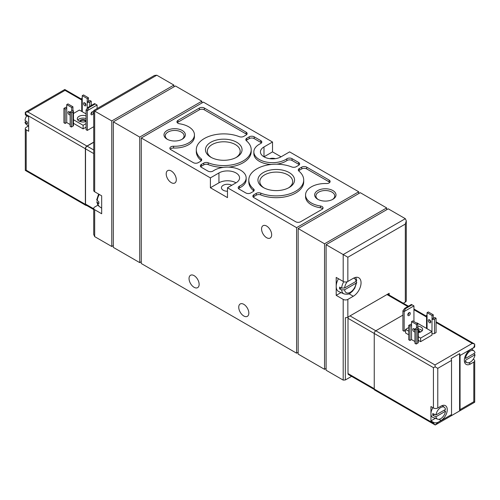 <?xml version="1.0" encoding="UTF-8"?>
<svg xmlns="http://www.w3.org/2000/svg" width="500" height="500" viewBox="0 0 500 500"><rect width="100%" height="100%" fill="white"/><g stroke="black" fill="none" stroke-linecap="round" stroke-linejoin="round"><path stroke-width="0.75" d="M97.906 205.169L94.681 207.031A3.294 1.9 0 0 0 93.719 208.375A3.294 1.9 0 0 0 94.681 209.725L101.675 213.756L101.675 195.825L94.681 191.788A3.294 1.9 180 0 1 93.719 190.444L93.719 110.525L111.769 120.95L111.769 246.488L113.325 245.594M94.681 209.725L94.681 236.625L93.719 234.494L93.719 208.375M389.162 295.062L389.162 293.294L347.85 317.15A3.294 1.9 180 0 1 345.337 317.7L345.337 379.969L343.188 380.1L326.106 370.231L326.106 244.694L343.188 254.556L343.188 281.456L336.2 277.425L336.2 286.388A10.981 6.344 -60 0 1 338.475 278.738M326.106 244.694L388.231 208.825L405.319 218.688L406.281 220.819L406.281 300.738A3.294 1.9 180 0 1 405.319 302.081L403.319 303.238M344.588 289.794L356.075 283.163A8.194 4.731 -60 0 1 350.331 292.275A8.194 4.731 -60 0 1 344.588 289.794L341.613 289.875A10.388 5.994 -60 0 0 344.044 293.919L338.819 291.594A10.981 6.344 -60 0 1 336.2 286.388L336.2 295.356L343.188 299.394A3.294 1.9 0 0 0 347.85 299.394L353.288 296.256A10.981 6.344 -60 0 0 360.462 286.575A10.981 6.344 -60 0 0 358.775 277.775A10.981 6.344 -60 0 0 353.288 278.319L347.85 281.456A3.294 1.9 180 0 1 343.188 281.456M351.581 376.362L345.337 379.969M98.625 194.062L96.681 199.887L98.875 201.925A10.606 6.125 120 0 0 98.875 203.719L96.681 201.825L98.994 206.25L101.675 208.194M111.769 120.95L173.894 85.081L156.812 75.213L94.681 111.081L94.681 191.788M173.894 85.081L173.894 86.875M93.719 110.525L154.481 75.444L156.812 75.213M94.681 236.625L111.769 246.488M353.569 278.163A8.194 4.731 -60 0 1 356.075 281.369L344.588 288A8.194 4.731 -60 0 1 347.212 281.744M356.094 281.363L356.725 282.325L356.075 283.163M356.075 281.369L356.725 280.387L355.725 277.362M341.613 289.875L339.613 288.906A10.606 6.125 120 0 1 339.569 288.031A10.606 6.125 120 0 1 339.613 287.113L341.613 288.081L344.588 288M336.2 295.356L341.019 292.575M406.281 220.819L405.319 224.069L347.85 257.244L343.188 254.556L405.319 218.688M296.594 227.656L358.719 191.788L289.606 151.881L281.062 156.812L272.519 151.881L272.519 142.019L203.406 102.119L141.281 137.988L210.394 177.887L210.394 187.75L227.481 197.619L227.481 187.75L296.594 227.656L296.594 353.194L298.15 352.3M358.719 191.788L358.719 193.581M194.088 275.631A7.138 4.119 60 0 1 198.75 281.919A7.138 4.119 60 0 1 197.656 287.644A7.138 4.119 60 0 1 190.519 283.519A7.138 4.119 60 0 1 190.519 275.275A7.138 4.119 60 0 1 194.088 275.631M243.787 304.325A7.138 4.119 60 0 1 248.45 310.619A7.138 4.119 60 0 1 247.356 316.337A7.138 4.119 60 0 1 240.219 312.213A7.138 4.119 60 0 1 240.219 303.969A7.138 4.119 60 0 1 243.787 304.325M171.256 170.981A7.138 4.119 60 0 1 175.919 177.275A7.138 4.119 60 0 1 174.825 182.994A7.138 4.119 60 0 1 167.688 178.875A7.138 4.119 60 0 1 167.688 170.631A7.138 4.119 60 0 1 171.256 170.981M266.619 226.044A7.138 4.119 60 0 1 271.281 232.331A7.138 4.119 60 0 1 270.188 238.05A7.138 4.119 60 0 1 263.05 233.931A7.138 4.119 60 0 1 263.05 225.688A7.138 4.119 60 0 1 266.619 226.044M141.281 137.988L141.281 263.525L296.594 353.194M298.15 228.55L324.55 243.794L386.675 207.925L360.275 192.681L298.15 228.55L298.15 354.094L324.55 369.338L326.106 368.438M332.881 190.562A10.681 6.169 180 0 1 332.881 199.288A10.681 6.169 180 0 1 317.775 199.288A10.681 6.169 180 0 1 317.775 190.562A10.681 6.169 180 0 1 332.881 190.562M182.225 130.481A10.681 6.169 180 0 1 182.225 139.206A10.681 6.169 180 0 1 167.119 139.206A10.681 6.169 180 0 1 167.119 130.481A10.681 6.169 180 0 1 182.225 130.481M236.694 142.262A18.3 10.562 180 0 1 236.694 157.2A18.3 10.562 180 0 1 210.812 157.2A18.3 10.562 180 0 1 210.812 142.262A18.3 10.562 180 0 1 236.694 142.262M289.188 172.569A18.3 10.562 180 0 1 289.188 187.512A18.3 10.562 180 0 1 263.306 187.512A18.3 10.562 180 0 1 263.306 172.569A18.3 10.562 180 0 1 289.188 172.569M298.612 165.331A3.513 2.031 0 0 0 299.644 163.9A3.513 2.031 0 0 0 298.612 162.463L292.031 158.663A3.513 2.031 0 0 0 286.844 158.794A18.669 10.781 0 0 1 266.15 162.019A18.669 10.781 0 0 1 253.85 151.881A18.669 10.781 0 0 1 260.55 143.613A3.513 2.031 0 0 0 261.806 142.056A3.513 2.031 0 0 0 260.781 140.619L254.194 136.819A3.513 2.031 0 0 0 249.225 136.819L246.831 138.2A3.513 2.031 0 0 0 245.8 139.637A3.513 2.031 0 0 0 246.412 140.781A27.456 15.85 0 0 1 251.206 149.731A27.456 15.85 0 0 1 236.562 163.75A27.456 15.85 0 0 1 208.25 162.812A3.513 2.031 0 0 0 203.781 163.056L201.388 164.438A3.513 2.031 0 0 0 200.356 165.875A3.513 2.031 0 0 0 201.388 167.306L207.969 171.106A3.513 2.031 0 0 0 213.156 170.975A18.669 10.781 0 0 1 233.85 167.756A18.669 10.781 0 0 1 246.15 177.887A18.669 10.781 0 0 1 239.45 186.156A3.513 2.031 0 0 0 238.194 187.719A3.513 2.031 0 0 0 239.219 189.15L245.806 192.95A3.513 2.031 0 0 0 250.775 192.95L253.169 191.569A3.513 2.031 0 0 0 254.2 190.138A3.513 2.031 0 0 0 253.588 188.988A27.456 15.85 0 0 1 248.794 180.037A27.456 15.85 0 0 1 263.438 166.019A27.456 15.85 0 0 1 291.75 166.956A3.513 2.031 0 0 0 296.219 166.719L298.612 165.331M246.119 135.025A3.513 2.031 0 0 0 247.144 133.588A3.513 2.031 0 0 0 246.119 132.156L204.338 108.031A3.513 2.031 0 0 0 199.369 108.031L177.969 120.388A3.513 2.031 0 0 0 176.938 121.825A3.513 2.031 0 0 0 179.581 123.787A19.769 11.413 0 0 1 194.438 134.844A19.769 11.413 0 0 1 173.575 146.244A3.513 2.031 0 0 0 169.862 148.269A3.513 2.031 0 0 0 170.894 149.7L193.312 162.644A3.513 2.031 0 0 0 198.281 162.644L200.675 161.262A3.513 2.031 0 0 0 201.706 159.825A3.513 2.031 0 0 0 201.088 158.681A27.456 15.85 0 0 1 196.294 149.731A27.456 15.85 0 0 1 210.944 135.712A27.456 15.85 0 0 1 239.256 136.65A3.513 2.031 0 0 0 243.725 136.406L246.119 135.025M326.425 183.531A3.513 2.031 0 0 0 330.138 181.506A3.513 2.031 0 0 0 329.106 180.069L306.688 167.125A3.513 2.031 0 0 0 301.719 167.125L299.325 168.512A3.513 2.031 0 0 0 298.294 169.944A3.513 2.031 0 0 0 298.913 171.088A27.456 15.85 0 0 1 303.706 180.037A27.456 15.85 0 0 1 289.056 194.062A27.456 15.85 0 0 1 260.744 193.125A3.513 2.031 0 0 0 256.275 193.363L253.881 194.744A3.513 2.031 0 0 0 252.856 196.181A3.513 2.031 0 0 0 253.881 197.613L295.663 221.737A3.513 2.031 0 0 0 300.631 221.737L322.031 209.381A3.513 2.031 0 0 0 323.062 207.944A3.513 2.031 0 0 0 320.419 205.981A19.769 11.413 0 0 1 305.562 194.925A19.769 11.413 0 0 1 326.425 183.531M227.481 187.75L236.019 182.819A12.081 6.975 0 0 0 239.562 177.887A12.081 6.975 0 0 0 232.1 171.444A12.081 6.975 0 0 0 218.938 172.956L218.938 182.819L210.394 187.75M272.519 142.019L263.981 146.95A12.081 6.975 0 0 0 260.438 151.881A12.081 6.975 0 0 0 267.9 158.325A12.081 6.975 0 0 0 281.062 156.812M210.394 177.887L218.938 172.956M113.325 121.844L139.725 137.088L201.85 101.219L175.45 85.975L113.325 121.844L113.325 247.387L139.725 262.631L141.281 261.731M386.675 207.925L386.675 209.719M201.85 101.219L201.85 103.012M139.725 137.088L139.725 262.631M324.55 243.794L324.55 369.338M231.75 185.287A6.037 3.487 0 0 0 225.169 184.531A6.037 3.487 0 0 0 221.438 187.75A6.037 3.487 0 0 0 223.206 190.219A6.037 3.487 0 0 0 227.481 191.238M236.019 182.819A12.081 6.975 0 0 0 218.938 182.819M275.344 158.663A6.037 3.487 0 0 0 269.694 158.663M272.519 151.881L263.981 156.812L263.981 146.95M329.775 182.4A3.513 2.031 0 0 0 329.106 181.863L306.688 168.919A3.513 2.031 0 0 0 301.719 168.919L299.325 170.306A3.513 2.031 0 0 0 298.656 170.844M253.212 197.075A3.513 2.031 0 0 1 253.881 196.537L256.275 195.156A3.513 2.031 0 0 1 260.744 194.919A27.456 15.85 0 0 0 289.056 195.856A27.456 15.85 0 0 0 303.706 181.831L303.706 180.037M322.7 208.844A3.513 2.031 0 0 0 320.419 207.775L320.419 205.981M305.562 194.925L305.562 196.719A19.769 11.413 0 0 0 320.419 207.775M246.788 134.488A3.513 2.031 0 0 0 246.119 133.95L204.338 109.825A3.513 2.031 0 0 0 199.369 109.825L177.969 122.181A3.513 2.031 0 0 0 177.3 122.719M170.225 149.162A3.513 2.031 0 0 1 173.575 148.038A19.769 11.413 0 0 0 194.438 136.637L194.438 134.844M201.344 160.725A3.513 2.031 0 0 0 201.088 160.475L201.088 158.681M196.294 149.731L196.294 151.525A27.456 15.85 0 0 0 201.088 160.475M299.281 164.794A3.513 2.031 0 0 0 298.612 164.256L292.031 160.456A3.513 2.031 0 0 0 286.844 160.588L286.844 158.794M253.85 151.881L253.85 153.675A18.669 10.781 0 0 0 271.406 164.438M276.644 164.188A18.669 10.781 0 0 0 286.844 160.588M261.444 142.95A3.513 2.031 0 0 0 260.781 142.413L254.194 138.613A3.513 2.031 0 0 0 249.225 138.613L246.831 139.994A3.513 2.031 0 0 0 246.163 140.531M200.719 166.769A3.513 2.031 0 0 1 201.388 166.231L203.781 164.85A3.513 2.031 0 0 1 208.25 164.606A27.456 15.85 0 0 0 223.356 167.375M228.594 167.125A27.456 15.85 0 0 0 251.206 151.525L251.206 149.731M238.556 188.612A3.513 2.031 0 0 1 239.45 187.95A18.669 10.781 0 0 0 246.15 179.681L246.15 177.887M253.837 191.031A3.513 2.031 0 0 0 253.588 190.781L253.588 188.988M248.794 180.037L248.794 181.831A27.456 15.85 0 0 0 253.588 190.781M264.012 187.894A16.419 9.481 180 0 1 259.831 181.575A16.419 9.481 180 0 1 269.962 172.819A16.419 9.481 180 0 1 287.856 174.875A16.419 9.481 180 0 1 292.669 181.575A16.419 9.481 180 0 1 288.488 187.894M211.513 157.587A16.419 9.481 180 0 1 207.331 151.269A16.419 9.481 180 0 1 217.469 142.506A16.419 9.481 180 0 1 235.362 144.562A16.419 9.481 180 0 1 240.169 151.269A16.419 9.481 180 0 1 235.987 157.587M167.6 139.469A9.406 5.431 180 0 1 165.263 135.887A9.406 5.431 180 0 1 171.069 130.869A9.406 5.431 180 0 1 181.325 132.05A9.406 5.431 180 0 1 184.081 135.887A9.406 5.431 180 0 1 181.744 139.469M318.256 199.55A9.406 5.431 180 0 1 315.919 195.969A9.406 5.431 180 0 1 321.725 190.95A9.406 5.431 180 0 1 331.981 192.125A9.406 5.431 180 0 1 334.738 195.969A9.406 5.431 180 0 1 332.4 199.55M339.613 288.906L341.3 287.931M388.387 294.613L388.387 293.744M348.45 316.8A2.194 1.269 120 0 0 348.006 318.312L348.006 373.55A2.194 1.269 120 0 0 348.456 374.556L374.3 389.475M413.938 321.587L413.938 305.894L411.444 304.456L404.762 308.312L405.4 308.681L404.15 311.544L402.906 310.825L404.762 308.312M412.081 304.825L405.4 308.681M409.044 315.531A1.756 1.013 120 0 0 410.194 313.988A1.756 1.013 120 0 0 409.925 312.575A1.756 1.013 120 0 0 408.162 313.594A1.756 1.013 120 0 0 408.162 315.619A1.756 1.013 120 0 0 409.044 315.531M405.55 330.462L404.15 331.269L404.15 311.544L413.938 305.894M407.8 314.819A1.756 1.013 120 0 0 409.044 312.663M402.906 310.825L402.906 330.556L404.15 331.269M418.256 340.312L420.613 341.675L431.95 335.125L431.95 331.538L420.613 338.088L418.256 336.725M408.731 331.225L405.55 329.387L405.55 332.975L408.731 334.812M402.906 315.131L375.806 330.775A2.194 1.269 120 0 0 374.25 333.469L374.25 389.062A2.194 1.269 120 0 0 374.706 390.069L435.213 425L433.431 423.231L374.25 389.062M431.95 333.425L432.031 319.119L434.825 317.506L436.069 318.225L434.513 319.119A1.756 1.013 180 0 1 432.031 319.119L432.031 315.531L427.062 312.663L427.062 316.25A1.756 1.013 180 0 1 426.544 315.531A1.756 1.013 180 0 1 427.062 314.819M432.031 333.469A1.756 1.013 180 0 0 434.513 333.469L436.069 332.569L436.069 318.225M414.944 328.981L414.944 343.331L416.188 344.05L417.744 343.15L417.744 328.806L416.188 329.7L414.944 328.981L417.744 327.369A1.756 1.013 180 0 1 418.256 328.088A1.756 1.013 180 0 1 417.744 328.806M416.5 328.088L416.5 324.5L411.531 321.631L411.531 325.219L409.975 326.112L408.731 325.4L408.731 339.744L409.975 340.462L411.531 339.562L414.944 341.538M418.256 328.088L418.256 342.438A1.756 1.013 180 0 1 417.744 343.15M465.475 358.456A6.825 3.938 -60 0 1 468.988 351.944A6.825 3.938 -60 0 1 473.969 350.919A6.825 3.938 -60 0 1 475 352.956L465.475 358.456M435.969 414.95A6.825 3.938 -60 0 1 439.475 408.438A6.825 3.938 -60 0 1 444.462 407.413A6.825 3.938 -60 0 1 445.487 409.45L435.969 414.95L432.775 413.562A7.381 4.263 120 0 0 432.775 415.356L434.544 414.331M435.213 425L437.775 422.512L451.525 414.575L451.525 360.412A3.075 1.775 60 0 0 451.056 358.594L459.6 353.663A3.075 1.775 -120 0 1 460.062 355.481L460.062 409.644L473.812 401.706L474.712 402.225L474.712 360.819A3.075 1.775 180 0 1 473.812 362.075L470.55 363.956A8.787 5.075 120 0 1 466.156 364.394A8.787 5.075 120 0 1 464.806 357.35A8.787 5.075 120 0 1 470.55 349.606L473.812 347.725A3.075 1.775 0 0 0 474.712 346.469L474.712 344.513L473.812 347.544L460.062 355.481M437.775 422.512L441.037 420.45A8.787 5.075 120 0 0 446.781 412.706A8.787 5.075 120 0 0 445.431 405.669A8.787 5.075 120 0 0 441.037 406.1L437.775 407.987L437.775 368.35L451.525 360.412M451.525 414.575A3.075 1.775 60 0 1 451.056 415.863L459.6 410.925A3.075 1.775 -120 0 0 460.062 409.644M437.775 368.35L435.213 366.869L434.981 364.944L472.256 343.419L474.688 344.081L474.712 344.513M432.944 407.706A7.688 4.438 120 0 0 430.944 413.725L430.944 406.55L433.431 407.987A3.075 1.775 0 0 0 437.775 407.987M435.213 366.869L433.431 367.631L348.006 318.312M437.775 422.331A3.075 1.775 180 0 1 433.431 422.331L430.944 420.9L435.387 418.331M444.156 410.219L445.487 411.244A6.825 3.938 -60 0 1 442.438 417.319A6.825 3.938 -60 0 1 437.675 419.175L432.938 417.431A7.688 4.438 120 0 1 430.944 413.725L430.944 420.9M473.237 359.231L473.812 359.562A3.075 1.775 180 0 1 474.712 360.819M426.544 316.288L414.181 309.15A2.194 1.269 120 0 0 413.938 309.056M459.6 410.925L459.6 353.663M437.675 419.175A6.825 3.938 -60 0 1 435.969 416.744L432.775 415.356M445.487 411.244L435.969 416.744M475 354.75A6.825 3.938 -60 0 1 471.944 360.831A6.825 3.938 -60 0 1 467.181 362.681A6.825 3.938 -60 0 1 465.475 360.25L475 354.75L473.669 353.725M420.613 341.675L420.613 338.088M405.55 329.387L408.731 327.55M416.5 323.069L416.887 322.844L431.95 331.538M417.744 326.169A5.713 3.3 180 0 1 421 327.1A5.713 3.3 180 0 1 422.675 329.431A5.713 3.3 180 0 1 418.256 332.644M418.256 328.913A5.713 3.3 180 0 1 421 329.794A5.713 3.3 180 0 1 422.181 330.775M414.075 329.281A5.713 3.3 180 0 1 414.462 329.156M418.256 330.375A3.294 1.9 180 0 1 419.294 330.775A3.294 1.9 180 0 1 420.262 332.125M418.256 331.238A2.7 1.556 180 0 1 418.875 331.506A2.7 1.556 180 0 1 419.625 332.35M429.544 319.837A1.756 1.013 60 0 1 430.694 321.388A1.756 1.013 60 0 1 430.425 322.794A1.756 1.013 60 0 1 428.669 321.781A1.756 1.013 60 0 1 428.669 319.75A1.756 1.013 60 0 1 429.544 319.837A1.756 1.013 -120 0 0 430.788 321.987M429.856 320.969L429.856 320.062M427.062 312.663L428.3 311.944L433.275 314.819L433.275 318.4M432.031 315.531L433.275 314.819M416.188 344.05L416.188 329.7M414.944 329.831A1.756 1.013 -120 0 0 413.137 328.719A1.756 1.013 -120 0 0 412.869 330.125A1.756 1.013 -120 0 0 414.012 331.675A1.756 1.013 -120 0 0 414.894 331.763A1.756 1.013 -120 0 0 414.944 331.725M411.531 339.562L411.531 325.219M409.975 340.462L409.975 326.112M408.731 325.4L410.288 324.5A1.756 1.013 180 0 1 411.531 324.206M414.012 328.806A1.756 1.013 -120 0 0 414.944 330.731M411.531 321.631L412.769 320.913L417.744 323.781L417.744 327.369M416.5 324.5L417.744 323.781M88.556 107.819L87.306 110.681L86.062 109.963L87.919 107.45L88.556 107.819L95.237 103.963L94.6 103.594L87.919 107.45M93.719 126.706L87.306 130.406L87.306 110.681L97.094 105.031L95.237 103.963M92.2 111.8A1.756 1.013 -60 0 1 90.956 113.956M87.306 130.406L86.062 129.694L86.062 109.963M92.2 114.669A1.756 1.013 -60 0 1 91.319 114.756A1.756 1.013 -60 0 1 91.319 112.731A1.756 1.013 -60 0 1 93.075 111.713A1.756 1.013 -60 0 1 93.35 113.125A1.756 1.013 -60 0 1 92.2 114.669M97.094 105.031L97.094 108.581M73.456 123.306L83.112 128.881L86.062 127.181M86.538 205.406A2.194 1.269 -60 0 1 85.819 205.35A2.194 1.269 -60 0 1 85.363 204.344L85.363 148.744A2.194 1.269 -60 0 1 86.919 146.056L93.719 142.131M73.456 111.081L73.456 125.431A1.756 1.013 180 0 1 72.938 126.15L72.938 111.8L71.388 112.7L70.144 111.981L72.938 110.369A1.756 1.013 180 0 1 73.456 111.081A1.756 1.013 180 0 1 72.938 111.8M70.144 111.981L70.144 126.325L71.388 127.044L72.938 126.15M71.7 111.081L71.7 107.5L66.725 104.625L66.725 108.212L65.175 109.113L63.931 108.394L63.931 122.744L65.175 123.456L66.725 122.562L70.144 124.537M26.762 115.806A6.825 3.938 120 0 0 25 120.288L27.4 122.131A7.381 4.263 -60 0 0 27.338 123.062A7.381 4.263 -60 0 0 27.4 123.925L25 122.081A6.825 3.938 120 0 0 26.031 124.119L28.675 126.325M28.356 126.062L26.188 127.312A3.075 1.775 180 0 0 25.288 128.569A3.075 1.775 180 0 0 26.188 129.825L28.675 131.263L28.675 116.912L26.188 115.475L26.188 114.581L85.363 148.744M25.288 128.569L25.312 170.413L26.188 170.175L85.363 204.344M26.188 114.581L25.288 112.269L27.744 111.894L86.919 146.056M26.188 115.475A3.075 1.775 0 0 1 25.288 114.225L25.288 112.269L64.787 89.494L65.019 90.369L81.744 100.025M25 122.081L26.331 121.312M73.456 113.475L79.388 110.05L86.062 113.906M83.112 128.881L83.112 125.294L73.456 119.719M86.062 123.594L83.112 125.294M86.062 121.5A5.713 3.3 180 0 1 79 121.037A5.713 3.3 180 0 1 77.325 118.706A5.713 3.3 180 0 1 80.269 115.819A5.713 3.3 180 0 1 86.062 115.913M77.819 120.05A5.713 3.3 180 0 1 86.062 118.6M79.737 121.4A3.294 1.9 180 0 1 82.369 119.531A3.294 1.9 180 0 1 86.062 120.65M80.375 121.625A2.7 1.556 180 0 1 83.038 120.325A2.7 1.556 180 0 1 85.7 121.625M70.144 114.725A1.756 1.013 60 0 1 70.094 114.756A1.756 1.013 60 0 1 69.212 114.669A1.756 1.013 60 0 1 68.062 113.125A1.756 1.013 60 0 1 68.331 111.713A1.756 1.013 60 0 1 69.212 111.8A1.756 1.013 -120 0 0 70.144 113.731M66.725 104.625L67.969 103.912L72.938 106.781L72.938 110.369M71.388 127.044L71.388 112.7M69.212 111.8A1.756 1.013 60 0 1 70.144 112.825M66.725 122.562L66.725 108.212M65.175 123.456L65.175 109.113M63.931 108.394L65.487 107.5A1.756 1.013 180 0 1 66.725 107.2M71.7 107.5L72.938 106.781M85.056 103.963L85.056 103.056M85.988 104.987A1.756 1.013 60 0 1 84.744 102.831M87.231 108.381L87.231 98.531L82.256 95.662L83.5 94.944L88.469 97.812L88.469 101.4L90.025 100.5L91.269 101.219L89.712 102.119A1.756 1.013 180 0 1 87.231 102.119L88.469 101.4M91.269 113.731L91.269 112.825M91.269 105.512L91.269 101.219M84.744 105.706A1.756 1.013 60 0 1 83.594 104.156A1.756 1.013 60 0 1 83.863 102.75A1.756 1.013 60 0 1 85.625 103.763A1.756 1.013 60 0 1 85.625 105.794A1.756 1.013 60 0 1 84.744 105.706M82.256 95.662L82.256 99.25A1.756 1.013 180 0 1 81.744 98.531A1.756 1.013 180 0 1 82.256 97.812M87.231 98.531L88.469 97.812M93.719 209.55L85.975 205.081A2.194 1.269 -60 0 1 85.519 204.075L85.519 148.837A2.194 1.269 -60 0 1 87.075 146.144L93.719 142.306M405.319 224.069L405.319 302.081M347.85 257.244L347.85 281.456M347.85 299.394L347.85 317.15M343.188 299.394L343.188 380.1M97.188 202.562A10.388 5.994 120 0 0 98.994 206.25M99.3 194.45A10.388 5.994 120 0 0 97.188 200.769M341.613 288.081A10.388 5.994 -60 0 1 343.75 281.719M329.106 181.863L329.106 180.069M306.688 168.919L306.688 167.125M301.719 168.919L301.719 167.125M299.325 170.306L299.325 168.512M260.744 194.919L260.744 193.125M256.275 195.156L256.275 193.363M253.881 196.537L253.881 194.744M246.119 133.95L246.119 132.156M204.338 109.825L204.338 108.031M199.369 109.825L199.369 108.031M177.969 122.181L177.969 120.388M173.575 148.038L173.575 146.244M298.612 164.256L298.612 162.463M292.031 160.456L292.031 158.663M260.781 142.413L260.781 140.619M254.194 138.613L254.194 136.819M249.225 138.613L249.225 136.819M246.831 139.994L246.831 138.2M208.25 164.606L208.25 162.812M203.781 164.85L203.781 163.056M201.388 166.231L201.388 164.438M239.45 187.95L239.45 186.156M353.288 296.256L348.95 293.75M472.256 343.419L436.069 322.525M426.544 317.031L413.938 309.75M434.981 364.944L350.025 315.894M473.812 401.706L473.812 362.075M433.431 407.987L433.431 367.631M433.431 423.231L433.431 422.331M468.544 362.8L470.55 363.956M439.031 419.294L441.037 420.45M427.062 328.713L427.062 316.25M434.513 333.469L434.513 319.119M407.794 306.562L386.987 294.55M374.25 388.706L348.006 373.55M65.019 90.369L27.744 111.894M26.188 170.175L26.188 129.825M89.712 106.412L89.712 102.119M82.256 111.713L82.256 99.25M87.075 146.144L93.719 149.981M85.519 148.837L93.719 153.569M85.519 204.075L93.719 208.806M344.044 293.919C347.406 294.513 349.513 294.2 350.356 292.987L352.469 291.231L354.775 288.169L356.725 282.325M435.6 424.806L474.712 402.225M474.688 344.081L436.069 321.788M444.462 407.413L442.225 405.55M473.969 350.919L471.644 348.975M467.181 362.681L464.45 361.675M426.544 328.419L426.544 315.531M408.438 306.188L387.631 294.181M64.787 89.494L81.744 99.281M91.269 104.781L91.9 105.15M97.094 108.144L97.469 108.362M25.312 170.413L85.819 205.35M81.744 111.412L81.744 98.531"/></g></svg>
